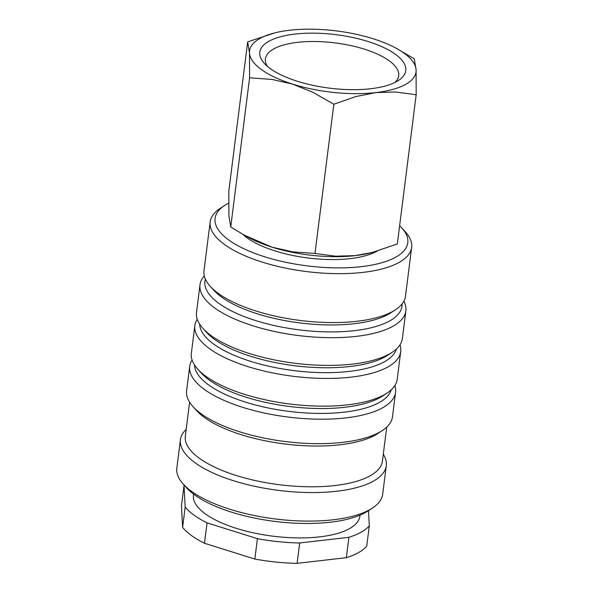 <?xml version="1.0" encoding="UTF-8"?>
<svg xmlns="http://www.w3.org/2000/svg" width="593" height="593" viewBox="0 0 593 593"><rect width="100%" height="100%" fill="white"/><g stroke="black" fill="none" stroke-linecap="round" stroke-linejoin="round"><path stroke-width="0.89" d="M204.296 275.975A103.753 37.996 7.2 0 0 199.997 284.81A103.753 37.996 7.2 0 0 274.952 331.576A103.753 37.996 7.2 0 0 393.174 326.128A103.753 37.996 7.2 0 0 405.864 310.814A103.753 37.996 7.2 0 0 403.9 301.192M205.363 279.088A99.335 36.373 7.2 0 0 273.744 325.424A99.335 36.373 7.2 0 0 389.853 320.843A99.335 36.373 7.2 0 0 402.091 303.942M199.997 284.81L196.498 312.526A103.753 37.996 7.2 0 0 202.932 328.403A103.753 37.996 7.2 0 0 291.941 362.864A103.753 37.996 7.2 0 0 389.675 353.843A103.753 37.996 7.2 0 0 392.181 352.316A103.753 37.996 7.2 0 0 402.365 338.529L405.864 310.814M202.932 328.403L206.52 332.362A99.335 36.373 7.2 0 0 291.749 365.347A99.335 36.373 7.2 0 0 385.317 356.712A99.335 36.373 7.2 0 0 387.718 355.251L392.181 352.316M199.648 324.178A99.335 36.373 7.2 0 0 274.307 367.401A99.335 36.373 7.2 0 0 384.701 361.604A99.335 36.373 7.2 0 0 396.413 349.04M197.224 319.242A103.753 37.996 7.2 0 0 194.852 325.564A103.753 37.996 7.2 0 0 269.8 372.33A103.753 37.996 7.2 0 0 388.03 366.882A103.753 37.996 7.2 0 0 400.712 351.575A103.753 37.996 7.2 0 0 399.986 344.859M194.852 325.564L191.346 353.28A103.753 37.996 7.2 0 0 197.78 369.165A103.753 37.996 7.2 0 0 286.79 403.618A103.753 37.996 7.2 0 0 384.523 394.604A103.753 37.996 7.2 0 0 387.036 393.07A103.753 37.996 7.2 0 0 397.214 379.29L400.712 351.575M197.78 369.165L201.368 373.116A99.335 36.373 7.2 0 0 286.597 406.109A99.335 36.373 7.2 0 0 380.172 397.473A99.335 36.373 7.2 0 0 382.574 396.013L387.036 393.07M194.497 364.94A99.335 36.373 7.2 0 0 269.155 408.162A99.335 36.373 7.2 0 0 379.55 402.365A99.335 36.373 7.2 0 0 391.261 389.794M192.073 360.003A103.753 37.996 7.2 0 0 189.701 366.326A103.753 37.996 7.2 0 0 264.656 413.091A103.753 37.996 7.2 0 0 382.878 407.643A103.753 37.996 7.2 0 0 395.568 392.329A103.753 37.996 7.2 0 0 394.834 385.613M189.701 366.326L186.61 390.78A103.753 37.996 7.2 0 0 193.044 406.665A103.753 37.996 7.2 0 0 282.053 441.118A103.753 37.996 7.2 0 0 379.787 432.097A103.753 37.996 7.2 0 0 382.3 430.57A103.753 37.996 7.2 0 0 392.477 416.79L395.568 392.329M193.044 406.665L196.631 410.615A99.335 36.373 7.2 0 0 281.86 443.608A99.335 36.373 7.2 0 0 375.436 434.973A99.335 36.373 7.2 0 0 377.837 433.505L382.3 430.57M189.619 402.21L185.327 436.166A99.335 36.373 7.2 0 0 257.095 480.945A99.335 36.373 7.2 0 0 370.284 475.727A99.335 36.373 7.2 0 0 382.433 461.065L386.725 427.116M186.187 429.362A103.753 37.996 7.2 0 0 180.435 439.687A103.753 37.996 7.2 0 0 255.39 486.46A103.753 37.996 7.2 0 0 373.612 481.012A103.753 37.996 7.2 0 0 386.295 465.698A103.753 37.996 7.2 0 0 383.293 454.268M180.435 439.687L176.825 468.225A103.753 37.996 7.2 0 0 183.259 484.103A103.753 37.996 7.2 0 0 272.269 518.564A103.753 37.996 7.2 0 0 370.002 509.543A103.753 37.996 7.2 0 0 372.515 508.016A103.753 37.996 7.2 0 0 382.693 494.228L386.295 465.698M183.259 484.103L186.854 488.061A99.335 36.373 7.2 0 0 272.076 521.047A99.335 36.373 7.2 0 0 365.651 512.411A99.335 36.373 7.2 0 0 368.053 510.951L372.515 508.016M193.577 494.117L193.451 495.17A83.887 30.717 7.2 0 0 254.049 532.981A83.887 30.717 7.2 0 0 349.633 528.571A83.887 30.717 7.2 0 0 359.892 516.192L360.025 515.147M346.327 557.679L297.1 563.35L299.68 542.973L348.899 537.302L346.327 557.679A97.126 35.565 7.2 0 0 358.58 552.565A97.126 35.565 7.2 0 0 366.733 546.16L369.306 525.783L368.498 510.655M348.899 537.302A97.126 35.565 7.2 0 0 361.152 532.188A97.126 35.565 7.2 0 0 369.306 525.783M274.522 32.949L247.666 41.895L249.497 52.933L249.586 77.809L272.076 79.44L292.579 84.11A83.887 30.717 7.2 0 0 375.88 92.59L395.494 91.997L416.175 94.761L416.093 69.885L414.262 58.848L396.317 48.33A83.887 30.717 7.2 0 0 373.004 38.715A83.887 30.717 7.2 0 0 289.71 30.236A83.887 30.717 7.2 0 0 274.522 32.949A83.887 30.717 7.2 0 0 259.83 38.515A83.887 30.717 7.2 0 0 249.497 52.933A83.887 30.717 7.2 0 0 292.579 84.11L312.659 92.174L333.837 104.242L355.83 96.57L375.88 92.59A83.887 30.717 7.2 0 0 405.76 84.302A83.887 30.717 7.2 0 0 416.093 69.885A83.887 30.717 7.2 0 0 396.317 48.33M242.841 234.324A75.496 27.649 7.2 0 0 308.138 258.007A75.496 27.649 7.2 0 0 377.096 251.165A75.496 27.649 7.2 0 0 377.178 251.113M267.399 66.364A67.179 24.602 -172.8 0 1 265.405 58.885A67.179 24.602 -172.8 0 1 273.618 48.974A67.179 24.602 -172.8 0 1 350.166 45.446A67.179 24.602 -172.8 0 1 398.696 75.726A67.179 24.602 -172.8 0 1 394.908 82.471M396.784 81.486A73.562 26.937 -172.8 0 1 327.484 87.883A73.562 26.937 -172.8 0 1 264.374 63.451A73.562 26.937 -172.8 0 1 268.807 41.332A73.562 26.937 -172.8 0 1 366.348 40.984A73.562 26.937 -172.8 0 1 398.563 80.403A73.562 26.937 -172.8 0 1 396.784 81.486M228.661 203.132A97.126 35.565 7.2 0 0 226.941 204.051A97.126 35.565 7.2 0 0 224.591 205.482L220.129 208.417A101.544 37.189 7.2 0 0 210.167 221.908A101.544 37.189 7.2 0 0 283.528 267.68A101.544 37.189 7.2 0 0 399.237 262.351A101.544 37.189 7.2 0 0 411.653 247.363A101.544 37.189 7.2 0 0 405.36 231.819L401.765 227.868A97.126 35.565 7.2 0 0 399.63 225.688M224.591 205.482A97.126 35.565 7.2 0 0 267.117 257.532A97.126 35.565 7.2 0 0 395.909 257.065A97.126 35.565 7.2 0 0 401.765 227.868M210.167 221.908L203.992 270.816A101.544 37.189 7.2 0 0 210.285 286.367A101.544 37.189 7.2 0 0 297.404 320.087A101.544 37.189 7.2 0 0 393.055 311.258A101.544 37.189 7.2 0 0 395.516 309.761A101.544 37.189 7.2 0 0 405.479 296.27L411.653 247.363M210.285 286.367L213.88 290.318A97.126 35.565 7.2 0 0 297.204 322.577A97.126 35.565 7.2 0 0 388.704 314.127A97.126 35.565 7.2 0 0 391.054 312.696L395.516 309.761M314.987 253.448L292.497 251.817L271.987 247.148A83.887 30.717 7.2 0 0 355.281 255.62L335.66 256.206L314.987 253.448L333.837 104.242M244.635 235.317L248.682 237.526A83.887 30.717 7.2 0 0 271.987 247.148L244.635 235.317L230.736 227.008L228.905 215.971L228.824 191.094L247.666 41.895M416.175 94.761L397.325 243.96L372.211 252.47L355.281 255.62A83.887 30.717 7.2 0 0 370.469 252.914L372.211 252.47M230.736 227.008L249.586 77.809M204.466 543.247L207.046 522.87L257.406 538.666L254.834 559.051L204.466 543.247A97.126 35.565 7.2 0 1 182.607 527.422L181.465 505.955L184.038 485.578L185.179 507.045L182.607 527.422M254.834 559.051A97.126 35.565 7.2 0 0 297.1 563.35M257.406 538.666A97.126 35.565 7.2 0 0 299.68 542.973M185.179 507.045A97.126 35.565 7.2 0 0 207.046 522.87"/></g></svg>
